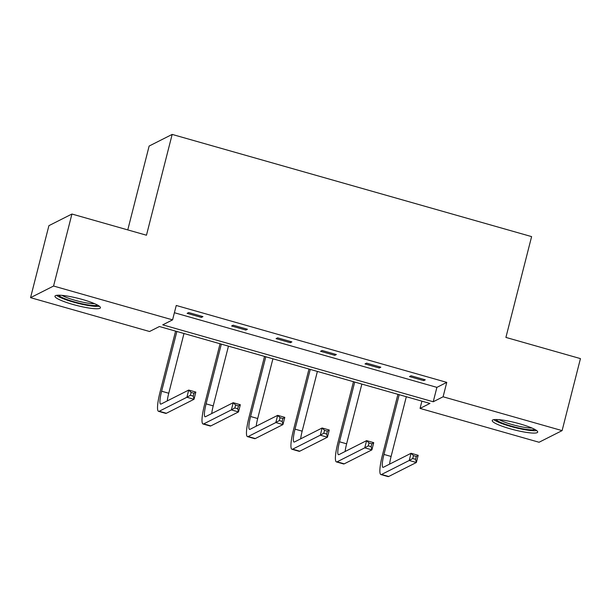 <?xml version="1.0" encoding="UTF-8"?>
<svg xmlns="http://www.w3.org/2000/svg" width="611" height="611" viewBox="0 0 611 611"><rect width="100%" height="100%" fill="white"/><g stroke="black" fill="none" stroke-linecap="round" stroke-linejoin="round"><path stroke-width="0.92" d="M82.546 299.527A23.47 3.635 14.3 0 1 100.433 307.776A23.47 3.635 14.3 0 1 72.839 304.431A23.47 3.635 14.3 0 1 54.952 296.182A23.47 3.635 14.3 0 1 82.546 299.527M519.808 423.851A23.47 3.635 14.3 0 1 537.695 432.099A23.47 3.635 14.3 0 1 510.101 428.762A23.47 3.635 14.3 0 1 492.214 420.505A23.47 3.635 14.3 0 1 519.808 423.851M127.768 229.904L149.137 146.052L172.165 134.412L531.608 236.61L505.908 337.417L580.45 358.611L562.097 430.618L539.07 442.257L420.062 408.415L429.93 403.436L159.418 326.518L149.558 331.506L30.55 297.664L53.569 286.032L172.577 319.866L162.717 324.853L433.23 401.763L443.09 396.783L562.097 430.618M421.918 401.152L420.062 408.415M53.569 286.032L71.93 214.026L48.903 225.665L30.55 297.664M245.866 330.047L247.417 329.26L233.165 325.212L231.615 325.999L245.866 330.047L246.157 328.901M334.797 355.335L336.356 354.548L322.104 350.5L320.546 351.287L334.797 355.335L335.088 354.189M423.736 380.622L425.287 379.836L411.035 375.788L409.477 376.575L423.736 380.622L424.026 379.477M174.402 312.725L436.896 387.366L446.763 382.379L176.251 305.469L172.577 319.866M379.263 367.982L380.821 367.196L366.569 363.14L365.011 363.927L379.263 367.982L379.561 366.837M290.332 342.695L291.89 341.908L277.631 337.852L276.08 338.639L290.332 342.695L290.622 341.549M201.393 317.407L202.951 316.62L188.7 312.565L187.142 313.351L201.393 317.407L201.691 316.261M71.93 214.026L146.464 235.22L172.165 134.412M446.763 382.379L443.09 396.783M436.896 387.366L433.23 401.763M399.197 394.691L383.968 454.431A15.046 2.597 -74.1 0 0 382.967 467.331A15.046 2.597 -74.1 0 0 383.41 467.262L411.066 453.278L418.191 455.302L416.358 462.504L409.233 460.48L381.577 474.457A22.561 3.895 105.9 0 1 380.913 474.564A22.561 3.895 105.9 0 1 382.417 455.218L397.929 394.332M406.323 396.722L391.093 456.455A15.046 2.597 -74.1 0 0 389.589 464.139M415.579 459.327L416.312 456.448L413.464 455.638L412.731 458.517L415.579 459.327L416.358 462.504L388.703 476.488A22.561 3.895 105.9 0 1 388.038 476.588L380.913 474.564M412.731 458.517L409.233 460.48L411.066 453.278L413.464 455.638M416.312 456.448L418.191 455.302M354.731 382.051L339.502 441.791A15.046 2.597 -74.1 0 0 338.502 454.683A15.046 2.597 -74.1 0 0 338.945 454.615L366.6 440.638L373.726 442.662L371.893 449.864L364.767 447.832L337.104 461.817A22.561 3.895 105.9 0 1 336.44 461.916A22.561 3.895 105.9 0 1 337.944 442.578L353.464 381.692M361.857 384.075L346.628 443.815A15.046 2.597 -74.1 0 0 345.123 451.491M371.114 446.687L371.847 443.807L368.998 442.998L368.265 445.877L371.114 446.687L371.893 449.864L344.23 463.841A22.561 3.895 105.9 0 1 343.565 463.948L336.44 461.916M368.265 445.877L364.767 447.832L366.6 440.638L368.998 442.998M371.847 443.807L373.726 442.662M310.258 369.411L295.037 429.143A15.046 2.597 -74.1 0 0 294.028 442.043A15.046 2.597 -74.1 0 0 294.471 441.974L322.134 427.99L329.26 430.022L327.427 437.216L320.301 435.192L292.638 449.177A22.561 3.895 105.9 0 1 291.974 449.276A22.561 3.895 105.9 0 1 293.479 429.93L308.998 369.052M317.384 371.435L302.162 431.167A15.046 2.597 -74.1 0 0 300.65 438.851M326.648 434.039L327.381 431.16L324.533 430.35L323.799 433.23L326.648 434.039L327.427 437.216L299.764 451.201A22.561 3.895 105.9 0 1 299.1 451.3L291.974 449.276M323.799 433.23L320.301 435.192L322.134 427.99L324.533 430.35M327.381 431.16L329.26 430.022M534.854 429.434A20.308 3.147 14.3 0 1 516.646 427.509A20.308 3.147 14.3 0 1 496.781 420.322A20.308 3.147 14.3 0 1 495.987 419.528M499.347 419.704A18.804 2.91 -165.7 0 0 515.188 425.378A18.804 2.91 -165.7 0 0 531.814 427.983M493.848 419.665A23.317 3.605 -165.7 0 0 494.001 419.78A23.317 3.605 -165.7 0 0 514.905 427.563A23.317 3.605 -165.7 0 0 536.664 430.579M97.592 305.103A20.308 3.147 14.3 0 1 79.384 303.186A20.308 3.147 14.3 0 1 59.519 295.999A20.308 3.147 14.3 0 1 58.725 295.197M62.085 295.38A18.804 2.91 -165.7 0 0 77.925 301.055A18.804 2.91 -165.7 0 0 94.552 303.652M56.586 295.334A23.317 3.605 -165.7 0 0 56.739 295.457A23.317 3.605 -165.7 0 0 77.643 303.239A23.317 3.605 -165.7 0 0 99.402 306.248M265.793 356.763L250.571 416.503A15.046 2.597 -74.1 0 0 249.563 429.396A15.046 2.597 -74.1 0 0 250.006 429.327L277.669 415.35L284.795 417.374L282.954 424.576L275.828 422.552L248.173 436.529A22.561 3.895 105.9 0 1 247.508 436.636A22.561 3.895 105.9 0 1 249.013 417.29L264.532 356.404M272.918 358.787L257.697 418.527A15.046 2.597 -74.1 0 0 256.185 426.211M282.183 421.399L282.916 418.52L280.059 417.71L279.326 420.589L282.183 421.399L282.954 424.576L255.299 438.553A22.561 3.895 105.9 0 1 254.634 438.66L247.508 436.636M279.326 420.589L275.828 422.552L277.669 415.35L280.059 417.71M282.916 418.52L284.795 417.374M221.327 344.123L206.098 403.856A15.046 2.597 -74.1 0 0 205.097 416.755A15.046 2.597 -74.1 0 0 205.54 416.687L233.203 402.702L240.329 404.734L238.489 411.929L231.363 409.905L203.707 423.889A22.561 3.895 105.9 0 1 203.043 423.988A22.561 3.895 105.9 0 1 204.548 404.642L220.067 343.764M228.453 346.147L213.224 405.887A15.046 2.597 -74.1 0 0 211.719 413.563M237.71 408.751L238.443 405.872L235.594 405.062L234.861 407.942L237.71 408.751L238.489 411.929L210.833 425.913A22.561 3.895 105.9 0 1 210.169 426.012L203.043 423.988M234.861 407.942L231.363 409.905L233.203 402.702L235.594 405.062M238.443 405.872L240.329 404.734M176.862 331.475L161.632 391.216A15.046 2.597 -74.1 0 0 160.632 404.108A15.046 2.597 -74.1 0 0 161.075 404.039L188.73 390.062L195.856 392.086L194.023 399.288L186.897 397.265L159.242 411.241A22.561 3.895 105.9 0 1 158.57 411.348A22.561 3.895 105.9 0 1 160.074 392.002L175.594 331.116M183.987 333.507L168.758 393.24A15.046 2.597 -74.1 0 0 167.254 400.923M193.244 396.111L193.977 393.232L191.128 392.422L190.395 395.302L193.244 396.111L194.023 399.288L166.368 413.273A22.561 3.895 105.9 0 1 165.696 413.372L158.57 411.348M190.395 395.302L186.897 397.265L188.73 390.062L191.128 392.422M193.977 393.232L195.856 392.086M391.093 456.455L383.968 454.431M388.703 476.488L381.577 474.457M346.628 443.815L339.502 441.791M344.23 463.841L337.104 461.817M302.162 431.167L295.037 429.143M299.764 451.201L292.638 449.177M257.697 418.527L250.571 416.503M255.299 438.553L248.173 436.529M213.224 405.887L206.098 403.856M210.833 425.913L203.707 423.889M168.758 393.24L161.632 391.216M166.368 413.273L159.242 411.241"/></g></svg>
